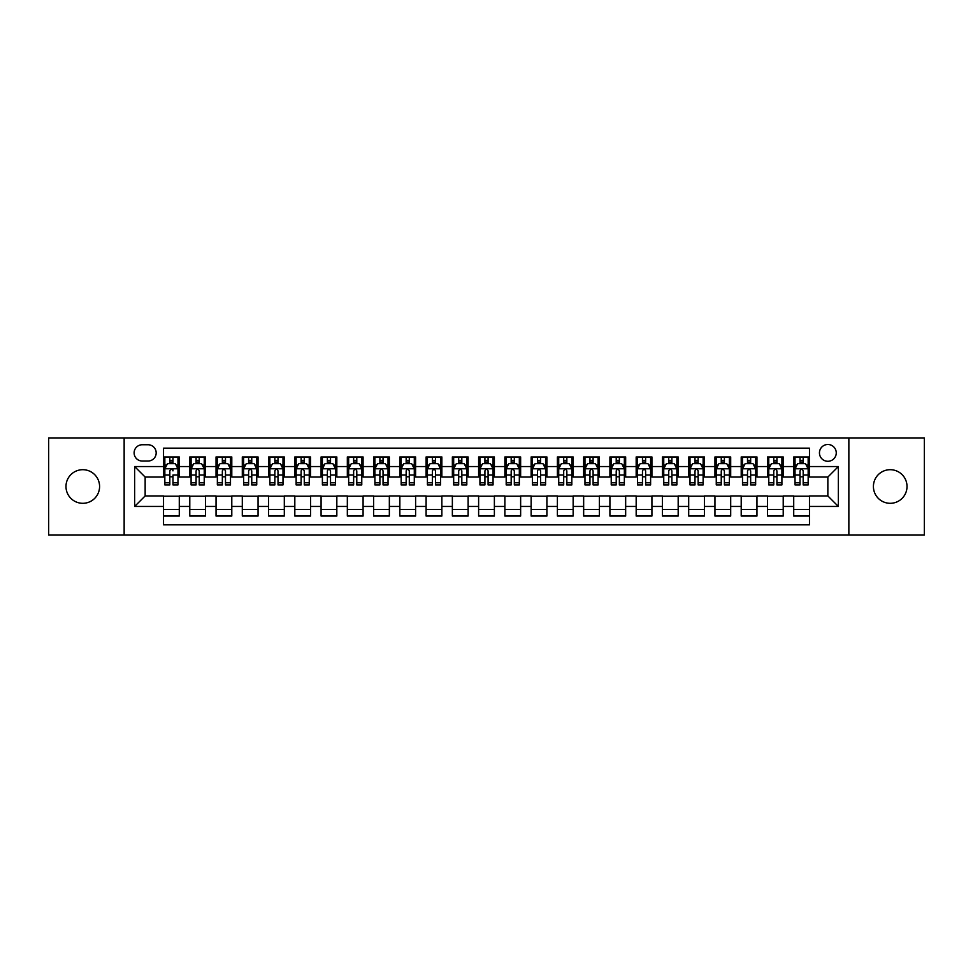 <?xml version="1.0" encoding="UTF-8"?>
<svg xmlns="http://www.w3.org/2000/svg" width="973" height="973" viewBox="0 0 973 973"><rect width="100%" height="100%" fill="white"/><g stroke="black" fill="none" stroke-linecap="round" stroke-linejoin="round"><path stroke-width="1.46" d="M890.21 469.691A16.809 16.809 0 0 0 873.413 486.5A16.809 16.809 0 0 0 890.21 503.309A16.809 16.809 0 0 0 907.018 486.5A16.809 16.809 0 0 0 890.21 469.691M82.79 469.691A16.809 16.809 0 0 0 65.982 486.5A16.809 16.809 0 0 0 82.79 503.309A16.809 16.809 0 0 0 99.587 486.5A16.809 16.809 0 0 0 82.79 469.691M827.853 444.491A8.404 8.404 0 0 0 819.448 452.895A8.404 8.404 0 0 0 827.853 461.287A8.404 8.404 0 0 0 836.257 452.895A8.404 8.404 0 0 0 827.853 444.491M848.857 535.077L924.35 535.077L924.35 437.923L848.857 437.923L848.857 535.077L124.143 535.077L124.143 437.923L48.65 437.923L48.65 535.077L124.143 535.077M809.475 456.957L793.713 456.957L793.713 466.541L783.216 466.541L783.216 477.05L793.713 477.05L793.713 466.541M783.216 466.541L783.216 456.957L767.454 456.957L767.454 466.541L756.958 466.541L756.958 477.05L767.454 477.05L767.454 466.541M756.958 466.541L756.958 456.957L741.207 456.957L741.207 466.541L730.699 466.541L730.699 477.05L741.207 477.05L741.207 466.541M730.699 466.541L730.699 456.957L714.948 456.957L714.948 466.541L704.44 466.541L704.44 477.05L714.948 477.05L714.948 466.541M704.44 466.541L704.44 456.957L688.689 456.957L688.689 466.541L678.181 466.541L678.181 477.05L688.689 477.05L688.689 466.541M678.181 466.541L678.181 456.957L662.431 456.957L662.431 466.541L651.922 466.541L651.922 477.05L662.431 477.05L662.431 466.541M651.922 466.541L651.922 456.957L636.172 456.957L636.172 466.541L625.663 466.541L625.663 477.05L636.172 477.05L636.172 466.541M625.663 466.541L625.663 456.957L609.913 456.957L609.913 466.541L599.404 466.541L599.404 477.05L609.913 477.05L609.913 466.541M599.404 466.541L599.404 456.957L583.654 456.957L583.654 466.541L573.146 466.541L573.146 477.05L583.654 477.05L583.654 466.541M573.146 466.541L573.146 456.957L557.395 456.957L557.395 466.541L546.899 466.541L546.899 477.05L557.395 477.05L557.395 466.541M546.899 466.541L546.899 456.957L531.136 456.957L531.136 466.541L520.64 466.541L520.64 477.05L531.136 477.05L531.136 466.541M520.64 466.541L520.64 456.957L504.878 456.957L504.878 466.541L494.381 466.541L494.381 477.05L504.878 477.05L504.878 466.541M494.381 466.541L494.381 456.957L478.619 456.957L478.619 466.541L468.122 466.541L468.122 477.05L478.619 477.05L478.619 466.541M468.122 466.541L468.122 456.957L452.36 456.957L452.36 466.541L441.864 466.541L441.864 477.05L452.36 477.05L452.36 466.541M441.864 466.541L441.864 456.957L426.101 456.957L426.101 466.541L415.605 466.541L415.605 477.05L426.101 477.05L426.101 466.541M415.605 466.541L415.605 456.957L399.854 456.957L399.854 466.541L389.346 466.541L389.346 477.05L399.854 477.05L399.854 466.541M389.346 466.541L389.346 456.957L373.596 456.957L373.596 466.541L363.087 466.541L363.087 477.05L373.596 477.05L373.596 466.541M363.087 466.541L363.087 456.957L347.337 456.957L347.337 466.541L336.828 466.541L336.828 477.05L347.337 477.05L347.337 466.541M336.828 466.541L336.828 456.957L321.078 456.957L321.078 466.541L310.569 466.541L310.569 477.05L321.078 477.05L321.078 466.541M310.569 466.541L310.569 456.957L294.819 456.957L294.819 466.541L284.311 466.541L284.311 477.05L294.819 477.05L294.819 466.541M284.311 466.541L284.311 456.957L268.56 456.957L268.56 466.541L258.052 466.541L258.052 477.05L268.56 477.05L268.56 466.541M258.052 466.541L258.052 456.957L242.301 456.957L242.301 466.541L231.793 466.541L231.793 477.05L242.301 477.05L242.301 466.541M231.793 466.541L231.793 456.957L216.042 456.957L216.042 466.541L205.546 466.541L205.546 477.05L216.042 477.05L216.042 466.541M205.546 466.541L205.546 456.957L189.784 456.957L189.784 477.05L179.287 477.05L179.287 456.957L163.525 456.957M163.525 516.043L179.287 516.043L179.287 495.95L189.784 495.95L189.784 516.043L205.546 516.043L205.546 495.95L216.042 495.95L216.042 506.459L205.546 506.459M216.042 506.459L216.042 516.043L231.793 516.043L231.793 495.95L242.301 495.95L242.301 506.459L231.793 506.459M242.301 506.459L242.301 516.043L258.052 516.043L258.052 495.95L268.56 495.95L268.56 506.459L258.052 506.459M268.56 506.459L268.56 516.043L284.311 516.043L284.311 495.95L294.819 495.95L294.819 506.459L284.311 506.459M294.819 506.459L294.819 516.043L310.569 516.043L310.569 495.95L321.078 495.95L321.078 506.459L310.569 506.459M321.078 506.459L321.078 516.043L336.828 516.043L336.828 495.95L347.337 495.95L347.337 506.459L336.828 506.459M347.337 506.459L347.337 516.043L363.087 516.043L363.087 495.95L373.596 495.95L373.596 506.459L363.087 506.459M373.596 506.459L373.596 516.043L389.346 516.043L389.346 495.95L399.854 495.95L399.854 506.459L389.346 506.459M399.854 506.459L399.854 516.043L415.605 516.043L415.605 495.95L426.101 495.95L426.101 506.459L415.605 506.459M426.101 506.459L426.101 516.043L441.864 516.043L441.864 495.95L452.36 495.95L452.36 506.459L441.864 506.459M452.36 506.459L452.36 516.043L468.122 516.043L468.122 495.95L478.619 495.95L478.619 506.459L468.122 506.459M478.619 506.459L478.619 516.043L494.381 516.043L494.381 495.95L504.878 495.95L504.878 506.459L494.381 506.459M504.878 506.459L504.878 516.043L520.64 516.043L520.64 495.95L531.136 495.95L531.136 506.459L520.64 506.459M531.136 506.459L531.136 516.043L546.899 516.043L546.899 495.95L557.395 495.95L557.395 506.459L546.899 506.459M557.395 506.459L557.395 516.043L573.146 516.043L573.146 495.95L583.654 495.95L583.654 506.459L573.146 506.459M583.654 506.459L583.654 516.043L599.404 516.043L599.404 495.95L609.913 495.95L609.913 506.459L599.404 506.459M609.913 506.459L609.913 516.043L625.663 516.043L625.663 495.95L636.172 495.95L636.172 506.459L625.663 506.459M636.172 506.459L636.172 516.043L651.922 516.043L651.922 495.95L662.431 495.95L662.431 506.459L651.922 506.459M662.431 506.459L662.431 516.043L678.181 516.043L678.181 495.95L688.689 495.95L688.689 506.459L678.181 506.459M688.689 506.459L688.689 516.043L704.44 516.043L704.44 495.95L714.948 495.95L714.948 506.459L704.44 506.459M714.948 506.459L714.948 516.043L730.699 516.043L730.699 495.95L741.207 495.95L741.207 506.459L730.699 506.459M741.207 506.459L741.207 516.043L756.958 516.043L756.958 495.95L767.454 495.95L767.454 506.459L756.958 506.459M767.454 506.459L767.454 516.043L783.216 516.043L783.216 495.95L793.713 495.95L793.713 506.459L783.216 506.459M142.265 461.032L148.042 461.032A8.137 8.137 0 0 0 156.179 452.895A8.137 8.137 0 0 0 148.042 444.746L142.265 444.746A8.137 8.137 0 0 0 134.116 452.895A8.137 8.137 0 0 0 142.265 461.032M848.857 437.923L124.143 437.923M809.475 466.541L809.475 448.164L163.525 448.164L163.525 477.05L145.147 477.05L145.147 495.95L163.525 495.95L163.525 524.836L809.475 524.836L809.475 495.95L827.853 495.95L827.853 477.05L809.475 477.05L809.475 466.541L838.361 466.541L838.361 506.459L809.475 506.459M163.525 506.459L134.639 506.459L134.639 466.541L163.525 466.541M793.713 506.459L793.713 516.043L809.475 516.043M163.525 463.525L164.838 463.525M169.825 463.525L172.975 463.525M177.974 463.525L179.287 463.525M163.525 476.782L164.838 476.782M169.825 476.782L172.975 476.782M177.974 476.782L179.287 476.782M163.525 496.218L179.287 496.218M163.525 509.475L179.287 509.475M189.784 476.782L191.097 476.782M196.084 476.782L199.234 476.782M204.233 476.782L205.546 476.782M189.784 463.525L191.097 463.525M196.084 463.525L199.234 463.525M204.233 463.525L205.546 463.525M189.784 496.218L205.546 496.218M189.784 509.475L205.546 509.475M216.042 496.218L231.793 496.218M216.042 509.475L231.793 509.475M216.042 463.525L217.356 463.525M222.343 463.525L225.493 463.525M230.492 463.525L231.793 463.525M216.042 476.782L217.356 476.782M222.343 476.782L225.493 476.782M230.492 476.782L231.793 476.782M242.301 496.218L258.052 496.218M242.301 509.475L258.052 509.475M242.301 463.525L243.615 463.525M248.602 463.525L251.752 463.525M256.738 463.525L258.052 463.525M242.301 476.782L243.615 476.782M248.602 476.782L251.752 476.782M256.738 476.782L258.052 476.782M268.56 496.218L284.311 496.218M268.56 509.475L284.311 509.475M268.56 463.525L269.874 463.525M274.86 463.525L278.01 463.525M282.997 463.525L284.311 463.525M268.56 476.782L269.874 476.782M274.86 476.782L278.01 476.782M282.997 476.782L284.311 476.782M294.819 496.218L310.569 496.218M294.819 509.475L310.569 509.475M294.819 463.525L296.133 463.525M301.119 463.525L304.269 463.525M309.256 463.525L310.569 463.525M294.819 476.782L296.133 476.782M301.119 476.782L304.269 476.782M309.256 476.782L310.569 476.782M321.078 496.218L336.828 496.218M321.078 509.475L336.828 509.475M321.078 463.525L322.391 463.525M327.378 463.525L330.528 463.525M335.515 463.525L336.828 463.525M321.078 476.782L322.391 476.782M327.378 476.782L330.528 476.782M335.515 476.782L336.828 476.782M347.337 496.218L363.087 496.218M347.337 509.475L363.087 509.475M347.337 463.525L348.65 463.525M353.637 463.525L356.787 463.525M361.774 463.525L363.087 463.525M347.337 476.782L348.65 476.782M353.637 476.782L356.787 476.782M361.774 476.782L363.087 476.782M373.596 496.218L389.346 496.218M373.596 509.475L389.346 509.475M373.596 463.525L374.909 463.525M379.896 463.525L383.046 463.525M388.032 463.525L389.346 463.525M373.596 476.782L374.909 476.782M379.896 476.782L383.046 476.782M388.032 476.782L389.346 476.782M399.854 496.218L415.605 496.218M399.854 509.475L415.605 509.475M399.854 463.525L401.168 463.525M406.155 463.525L409.305 463.525M414.291 463.525L415.605 463.525M399.854 476.782L401.168 476.782M406.155 476.782L409.305 476.782M414.291 476.782L415.605 476.782M426.101 496.218L441.864 496.218M426.101 509.475L441.864 509.475M426.101 463.525L427.415 463.525M432.413 463.525L435.563 463.525M440.55 463.525L441.864 463.525M426.101 476.782L427.415 476.782M432.413 476.782L435.563 476.782M440.55 476.782L441.864 476.782M452.36 496.218L468.122 496.218M452.36 509.475L468.122 509.475M452.36 463.525L453.673 463.525M458.672 463.525L461.822 463.525M466.809 463.525L468.122 463.525M452.36 476.782L453.673 476.782M458.672 476.782L461.822 476.782M466.809 476.782L468.122 476.782M478.619 496.218L494.381 496.218M478.619 509.475L494.381 509.475M478.619 463.525L479.932 463.525M484.919 463.525L488.081 463.525M493.068 463.525L494.381 463.525M478.619 476.782L479.932 476.782M484.919 476.782L488.081 476.782M493.068 476.782L494.381 476.782M504.878 496.218L520.64 496.218M504.878 509.475L520.64 509.475M504.878 463.525L506.191 463.525M511.178 463.525L514.328 463.525M519.327 463.525L520.64 463.525M504.878 476.782L506.191 476.782M511.178 476.782L514.328 476.782M519.327 476.782L520.64 476.782M531.136 496.218L546.899 496.218M531.136 509.475L546.899 509.475M531.136 463.525L532.45 463.525M537.437 463.525L540.587 463.525M545.585 463.525L546.899 463.525M531.136 476.782L532.45 476.782M537.437 476.782L540.587 476.782M545.585 476.782L546.899 476.782M557.395 496.218L573.146 496.218M557.395 509.475L573.146 509.475M557.395 463.525L558.709 463.525M563.695 463.525L566.845 463.525M571.832 463.525L573.146 463.525M557.395 476.782L558.709 476.782M563.695 476.782L566.845 476.782M571.832 476.782L573.146 476.782M583.654 496.218L599.404 496.218M583.654 509.475L599.404 509.475M583.654 463.525L584.968 463.525M589.954 463.525L593.104 463.525M598.091 463.525L599.404 463.525M583.654 476.782L584.968 476.782M589.954 476.782L593.104 476.782M598.091 476.782L599.404 476.782M609.913 496.218L625.663 496.218M609.913 509.475L625.663 509.475M609.913 463.525L611.226 463.525M616.213 463.525L619.363 463.525M624.35 463.525L625.663 463.525M609.913 476.782L611.226 476.782M616.213 476.782L619.363 476.782M624.35 476.782L625.663 476.782M636.172 496.218L651.922 496.218M636.172 509.475L651.922 509.475M636.172 463.525L637.485 463.525M642.472 463.525L645.622 463.525M650.609 463.525L651.922 463.525M636.172 476.782L637.485 476.782M642.472 476.782L645.622 476.782M650.609 476.782L651.922 476.782M662.431 496.218L678.181 496.218M662.431 509.475L678.181 509.475M662.431 463.525L663.744 463.525M668.731 463.525L671.881 463.525M676.867 463.525L678.181 463.525M662.431 476.782L663.744 476.782M668.731 476.782L671.881 476.782M676.867 476.782L678.181 476.782M688.689 496.218L704.44 496.218M688.689 509.475L704.44 509.475M688.689 463.525L690.003 463.525M694.99 463.525L698.14 463.525M703.126 463.525L704.44 463.525M688.689 476.782L690.003 476.782M694.99 476.782L698.14 476.782M703.126 476.782L704.44 476.782M714.948 496.218L730.699 496.218M714.948 509.475L730.699 509.475M714.948 463.525L716.262 463.525M721.248 463.525L724.399 463.525M729.385 463.525L730.699 463.525M714.948 476.782L716.262 476.782M721.248 476.782L724.399 476.782M729.385 476.782L730.699 476.782M741.207 496.218L756.958 496.218M741.207 509.475L756.958 509.475M741.207 463.525L742.508 463.525M747.507 463.525L750.657 463.525M755.644 463.525L756.958 463.525M741.207 476.782L742.508 476.782M747.507 476.782L750.657 476.782M755.644 476.782L756.958 476.782M767.454 496.218L783.216 496.218M767.454 509.475L783.216 509.475M767.454 463.525L768.767 463.525M773.766 463.525L776.916 463.525M781.903 463.525L783.216 463.525M767.454 476.782L768.767 476.782M773.766 476.782L776.916 476.782M781.903 476.782L783.216 476.782M793.713 496.218L809.475 496.218M793.713 509.475L809.475 509.475M793.713 463.525L795.026 463.525M800.025 463.525L803.175 463.525M808.162 463.525L809.475 463.525M793.713 476.782L795.026 476.782M800.025 476.782L803.175 476.782M808.162 476.782L809.475 476.782M145.147 477.05L134.639 466.541M145.147 495.95L134.639 506.459M838.361 466.541L827.853 477.05M838.361 506.459L827.853 495.95M172.975 456.957L172.975 463.659L172.975 460.375L169.825 460.375M177.974 482.79L172.975 482.79L172.975 484.919L177.974 484.919L177.974 468.913L175.347 463.659L167.465 463.659L164.838 468.913L164.838 474.994L164.838 456.957M164.838 479.738L164.838 481.513M164.838 465.155L164.838 460.375M164.838 482.79L164.838 484.919L169.825 484.919L169.825 482.79L164.838 482.79L164.838 474.994L169.825 474.994L169.825 479.738M177.974 465.155L177.974 460.375M172.975 482.79L172.975 474.994L177.974 474.994L177.974 456.957M169.825 463.659L169.825 456.957M172.975 479.738L172.975 481.513M169.825 482.79L169.825 470.871C170.883 468.852 171.929 468.852 172.975 470.871L172.975 468.779M199.234 460.375L196.084 460.375M204.233 482.79L199.234 482.79L199.234 484.919L204.233 484.919L204.233 468.913L201.606 463.659L193.724 463.659L191.097 468.913L191.097 484.919L196.084 484.919L196.084 482.79L191.097 482.79M191.097 468.913L191.097 456.957M204.233 468.913L204.233 456.957M196.084 463.659L196.084 456.957M199.234 456.957L199.234 463.659M199.234 482.79L199.234 470.871C198.188 468.852 197.142 468.852 196.084 470.871L196.084 482.79M225.493 460.375L222.343 460.375M230.492 482.79L225.493 482.79L225.493 484.919L230.492 484.919L230.492 468.913L227.864 463.659L219.983 463.659L217.356 468.913L217.356 484.919L222.343 484.919L222.343 482.79L217.356 482.79M217.356 468.913L217.356 456.957M230.492 468.913L230.492 456.957M222.343 463.659L222.343 456.957M225.493 456.957L225.493 463.659M225.493 482.79L225.493 470.871C224.447 468.852 223.401 468.852 222.343 470.871L222.343 482.79M251.752 460.375L248.602 460.375M256.738 482.79L251.752 482.79L251.752 484.919L256.738 484.919L256.738 468.913L254.123 463.659L246.242 463.659L243.615 468.913L243.615 484.919L248.602 484.919L248.602 482.79L243.615 482.79M243.615 468.913L243.615 456.957M256.738 468.913L256.738 456.957M248.602 463.659L248.602 456.957M251.752 456.957L251.752 463.659M251.752 482.79L251.752 470.871C250.706 468.852 249.66 468.852 248.602 470.871L248.602 482.79M278.01 460.375L274.86 460.375M282.997 482.79L278.01 482.79L278.01 484.919L282.997 484.919L282.997 468.913L280.37 463.659L272.501 463.659L269.874 468.913L269.874 484.919L274.86 484.919L274.86 482.79L269.874 482.79M269.874 468.913L269.874 456.957M282.997 468.913L282.997 456.957M274.86 463.659L274.86 456.957M278.01 456.957L278.01 463.659M278.01 482.79L278.01 470.871C276.964 468.852 275.918 468.852 274.86 470.871L274.86 482.79M304.269 460.375L301.119 460.375M309.256 482.79L304.269 482.79L304.269 484.919L309.256 484.919L309.256 468.913L306.629 463.659L298.76 463.659L296.133 468.913L296.133 484.919L301.119 484.919L301.119 482.79L296.133 482.79M296.133 468.913L296.133 456.957M309.256 468.913L309.256 456.957M301.119 463.659L301.119 456.957M304.269 456.957L304.269 463.659M304.269 482.79L304.269 470.871C303.223 468.852 302.165 468.852 301.119 470.871L301.119 482.79M330.528 460.375L327.378 460.375M335.515 482.79L330.528 482.79L330.528 484.919L335.515 484.919L335.515 468.913L332.888 463.659L325.018 463.659L322.391 468.913L322.391 484.919L327.378 484.919L327.378 482.79L322.391 482.79M322.391 468.913L322.391 456.957M335.515 468.913L335.515 456.957M327.378 463.659L327.378 456.957M330.528 456.957L330.528 463.659M330.528 482.79L330.528 470.871C329.482 468.852 328.424 468.852 327.378 470.871L327.378 482.79M356.787 460.375L353.637 460.375M361.774 482.79L356.787 482.79L356.787 484.919L361.774 484.919L361.774 468.913L359.146 463.659L351.277 463.659L348.65 468.913L348.65 484.919L353.637 484.919L353.637 482.79L348.65 482.79M348.65 468.913L348.65 456.957M361.774 468.913L361.774 456.957M353.637 463.659L353.637 456.957M356.787 456.957L356.787 463.659M356.787 482.79L356.787 470.871C355.741 468.852 354.683 468.852 353.637 470.871L353.637 482.79M383.046 460.375L379.896 460.375M388.032 482.79L383.046 482.79L383.046 484.919L388.032 484.919L388.032 468.913L385.405 463.659L377.524 463.659L374.909 468.913L374.909 484.919L379.896 484.919L379.896 482.79L374.909 482.79M374.909 468.913L374.909 456.957M388.032 468.913L388.032 456.957M379.896 463.659L379.896 456.957M383.046 456.957L383.046 463.659M383.046 482.79L383.046 470.871C382 468.852 380.942 468.852 379.896 470.871L379.896 482.79M409.305 460.375L406.155 460.375M414.291 482.79L409.305 482.79L409.305 484.919L414.291 484.919L414.291 468.913L411.664 463.659L403.783 463.659L401.168 468.913L401.168 484.919L406.155 484.919L406.155 482.79L401.168 482.79M401.168 468.913L401.168 456.957M414.291 468.913L414.291 456.957M406.155 463.659L406.155 456.957M409.305 456.957L409.305 463.659M409.305 482.79L409.305 470.871C408.259 468.852 407.201 468.852 406.155 470.871L406.155 482.79M435.563 460.375L432.413 460.375M440.55 482.79L435.563 482.79L435.563 484.919L440.55 484.919L440.55 468.913L437.923 463.659L430.042 463.659L427.415 468.913L427.415 484.919L432.413 484.919L432.413 482.79L427.415 482.79M427.415 468.913L427.415 456.957M440.55 468.913L440.55 456.957M432.413 463.659L432.413 456.957M435.563 456.957L435.563 463.659M435.563 482.79L435.563 470.871C434.505 468.852 433.459 468.852 432.413 470.871L432.413 482.79M461.822 460.375L458.672 460.375M466.809 482.79L461.822 482.79L461.822 484.919L466.809 484.919L466.809 468.913L464.182 463.659L456.301 463.659L453.673 468.913L453.673 484.919L458.672 484.919L458.672 482.79L453.673 482.79M453.673 468.913L453.673 456.957M466.809 468.913L466.809 456.957M458.672 463.659L458.672 456.957M461.822 456.957L461.822 463.659M461.822 482.79L461.822 470.871C460.764 468.852 459.718 468.852 458.672 470.871L458.672 482.79M488.081 460.375L484.919 460.375M493.068 482.79L488.081 482.79L488.081 484.919L493.068 484.919L493.068 468.913L490.441 463.659L482.559 463.659L479.932 468.913L479.932 484.919L484.919 484.919L484.919 482.79L479.932 482.79M479.932 468.913L479.932 456.957M493.068 468.913L493.068 456.957M484.919 463.659L484.919 456.957M488.081 456.957L488.081 463.659M488.081 482.79L488.081 470.871C487.023 468.852 485.977 468.852 484.919 470.871L484.919 482.79M514.328 460.375L511.178 460.375M519.327 482.79L514.328 482.79L514.328 484.919L519.327 484.919L519.327 468.913L516.699 463.659L508.818 463.659L506.191 468.913L506.191 484.919L511.178 484.919L511.178 482.79L506.191 482.79M506.191 468.913L506.191 456.957M519.327 468.913L519.327 456.957M511.178 463.659L511.178 456.957M514.328 456.957L514.328 463.659M514.328 482.79L514.328 470.871C513.282 468.852 512.236 468.852 511.178 470.871L511.178 482.79M540.587 460.375L537.437 460.375M545.585 482.79L540.587 482.79L540.587 484.919L545.585 484.919L545.585 468.913L542.958 463.659L535.077 463.659L532.45 468.913L532.45 484.919L537.437 484.919L537.437 482.79L532.45 482.79M532.45 468.913L532.45 456.957M545.585 468.913L545.585 456.957M537.437 463.659L537.437 456.957M540.587 456.957L540.587 463.659M540.587 482.79L540.587 470.871C539.541 468.852 538.495 468.852 537.437 470.871L537.437 482.79M566.845 460.375L563.695 460.375M571.832 482.79L566.845 482.79L566.845 484.919L571.832 484.919L571.832 468.913L569.217 463.659L561.336 463.659L558.709 468.913L558.709 484.919L563.695 484.919L563.695 482.79L558.709 482.79M558.709 468.913L558.709 456.957M571.832 468.913L571.832 456.957M563.695 463.659L563.695 456.957M566.845 456.957L566.845 463.659M566.845 482.79L566.845 470.871C565.799 468.852 564.754 468.852 563.695 470.871L563.695 482.79M593.104 460.375L589.954 460.375M598.091 482.79L593.104 482.79L593.104 484.919L598.091 484.919L598.091 468.913L595.476 463.659L587.595 463.659L584.968 468.913L584.968 484.919L589.954 484.919L589.954 482.79L584.968 482.79M584.968 468.913L584.968 456.957M598.091 468.913L598.091 456.957M589.954 463.659L589.954 456.957M593.104 456.957L593.104 463.659M593.104 482.79L593.104 470.871C592.058 468.852 591.012 468.852 589.954 470.871L589.954 482.79M619.363 460.375L616.213 460.375M624.35 482.79L619.363 482.79L619.363 484.919L624.35 484.919L624.35 468.913L621.723 463.659L613.854 463.659L611.226 468.913L611.226 484.919L616.213 484.919L616.213 482.79L611.226 482.79M611.226 468.913L611.226 456.957M624.35 468.913L624.35 456.957M616.213 463.659L616.213 456.957M619.363 456.957L619.363 463.659M619.363 482.79L619.363 470.871C618.317 468.852 617.271 468.852 616.213 470.871L616.213 482.79M645.622 460.375L642.472 460.375M650.609 482.79L645.622 482.79L645.622 484.919L650.609 484.919L650.609 468.913L647.982 463.659L640.112 463.659L637.485 468.913L637.485 484.919L642.472 484.919L642.472 482.79L637.485 482.79M637.485 468.913L637.485 456.957M650.609 468.913L650.609 456.957M642.472 463.659L642.472 456.957M645.622 456.957L645.622 463.659M645.622 482.79L645.622 470.871C644.576 468.852 643.518 468.852 642.472 470.871L642.472 482.79M671.881 460.375L668.731 460.375M676.867 482.79L671.881 482.79L671.881 484.919L676.867 484.919L676.867 468.913L674.24 463.659L666.371 463.659L663.744 468.913L663.744 484.919L668.731 484.919L668.731 482.79L663.744 482.79M663.744 468.913L663.744 456.957M676.867 468.913L676.867 456.957M668.731 463.659L668.731 456.957M671.881 456.957L671.881 463.659M671.881 482.79L671.881 470.871C670.835 468.852 669.777 468.852 668.731 470.871L668.731 482.79M698.14 460.375L694.99 460.375M703.126 482.79L698.14 482.79L698.14 484.919L703.126 484.919L703.126 468.913L700.499 463.659L692.63 463.659L690.003 468.913L690.003 484.919L694.99 484.919L694.99 482.79L690.003 482.79M690.003 468.913L690.003 456.957M703.126 468.913L703.126 456.957M694.99 463.659L694.99 456.957M698.14 456.957L698.14 463.659M698.14 482.79L698.14 470.871C697.094 468.852 696.036 468.852 694.99 470.871L694.99 482.79M724.399 460.375L721.248 460.375M729.385 482.79L724.399 482.79L724.399 484.919L729.385 484.919L729.385 468.913L726.758 463.659L718.877 463.659L716.262 468.913L716.262 484.919L721.248 484.919L721.248 482.79L716.262 482.79M716.262 468.913L716.262 456.957M729.385 468.913L729.385 456.957M721.248 463.659L721.248 456.957M724.399 456.957L724.399 463.659M724.399 482.79L724.399 470.871C723.353 468.852 722.294 468.852 721.248 470.871L721.248 482.79M750.657 460.375L747.507 460.375M755.644 482.79L750.657 482.79L750.657 484.919L755.644 484.919L755.644 468.913L753.017 463.659L745.136 463.659L742.508 468.913L742.508 484.919L747.507 484.919L747.507 482.79L742.508 482.79M742.508 468.913L742.508 456.957M755.644 468.913L755.644 456.957M747.507 463.659L747.507 456.957M750.657 456.957L750.657 463.659M750.657 482.79L750.657 470.871C749.611 468.852 748.553 468.852 747.507 470.871L747.507 482.79M776.916 460.375L773.766 460.375M781.903 482.79L776.916 482.79L776.916 484.919L781.903 484.919L781.903 468.913L779.276 463.659L771.394 463.659L768.767 468.913L768.767 484.919L773.766 484.919L773.766 482.79L768.767 482.79M768.767 468.913L768.767 456.957M781.903 468.913L781.903 456.957M773.766 463.659L773.766 456.957M776.916 456.957L776.916 463.659M776.916 482.79L776.916 470.871C775.858 468.852 774.812 468.852 773.766 470.871L773.766 482.79M803.175 460.375L800.025 460.375M808.162 482.79L803.175 482.79L803.175 484.919L808.162 484.919L808.162 468.913L805.535 463.659L797.653 463.659L795.026 468.913L795.026 484.919L800.025 484.919L800.025 482.79L795.026 482.79M795.026 468.913L795.026 456.957M808.162 468.913L808.162 456.957M800.025 463.659L800.025 456.957M803.175 456.957L803.175 463.659M803.175 482.79L803.175 470.871C802.117 468.852 801.071 468.852 800.025 470.871L800.025 482.79M189.784 506.459L179.287 506.459M189.784 466.541L179.287 466.541M177.901 468.779L164.911 468.779M164.838 465.106L166.748 465.106M176.064 465.106L177.974 465.106M172.975 462.041L169.825 462.041M204.16 468.779L191.17 468.779M191.097 465.106L193.007 465.106M202.323 465.106L204.233 465.106M196.084 474.994L191.097 474.994M204.233 474.994L199.234 474.994M199.234 462.041L196.084 462.041M230.419 468.779L217.417 468.779M217.356 465.106L219.266 465.106M228.582 465.106L230.492 465.106M222.343 474.994L217.356 474.994M230.492 474.994L225.493 474.994M225.493 462.041L222.343 462.041M256.677 468.779L243.676 468.779M243.615 465.106L245.512 465.106M254.841 465.106L256.738 465.106M248.602 474.994L243.615 474.994M256.738 474.994L251.752 474.994M251.752 462.041L248.602 462.041M282.936 468.779L269.935 468.779M269.874 465.106L271.771 465.106M281.1 465.106L282.997 465.106M274.86 474.994L269.874 474.994M282.997 474.994L278.01 474.994M278.01 462.041L274.86 462.041M309.195 468.779L296.193 468.779M296.133 465.106L298.03 465.106M307.359 465.106L309.256 465.106M301.119 474.994L296.133 474.994M309.256 474.994L304.269 474.994M304.269 462.041L301.119 462.041M335.454 468.779L322.452 468.779M322.391 465.106L324.289 465.106M333.617 465.106L335.515 465.106M327.378 474.994L322.391 474.994M335.515 474.994L330.528 474.994M330.528 462.041L327.378 462.041M361.713 468.779L348.711 468.779M348.65 465.106L350.548 465.106M359.876 465.106L361.774 465.106M353.637 474.994L348.65 474.994M361.774 474.994L356.787 474.994M356.787 462.041L353.637 462.041M387.972 468.779L374.97 468.779M374.909 465.106L376.806 465.106M386.135 465.106L388.032 465.106M379.896 474.994L374.909 474.994M388.032 474.994L383.046 474.994M383.046 462.041L379.896 462.041M414.23 468.779L401.229 468.779M401.168 465.106L403.065 465.106M412.382 465.106L414.291 465.106M406.155 474.994L401.168 474.994M414.291 474.994L409.305 474.994M409.305 462.041L406.155 462.041M440.477 468.779L427.488 468.779M427.415 465.106L429.324 465.106M438.641 465.106L440.55 465.106M432.413 474.994L427.415 474.994M440.55 474.994L435.563 474.994M435.563 462.041L432.413 462.041M466.736 468.779L453.746 468.779M453.673 465.106L455.583 465.106M464.899 465.106L466.809 465.106M458.672 474.994L453.673 474.994M466.809 474.994L461.822 474.994M461.822 462.041L458.672 462.041M492.995 468.779L480.005 468.779M479.932 465.106L481.842 465.106M491.158 465.106L493.068 465.106M484.919 474.994L479.932 474.994M493.068 474.994L488.081 474.994M488.081 462.041L484.919 462.041M519.254 468.779L506.264 468.779M506.191 465.106L508.101 465.106M517.417 465.106L519.327 465.106M511.178 474.994L506.191 474.994M519.327 474.994L514.328 474.994M514.328 462.041L511.178 462.041M545.512 468.779L532.523 468.779M532.45 465.106L534.359 465.106M543.676 465.106L545.585 465.106M537.437 474.994L532.45 474.994M545.585 474.994L540.587 474.994M540.587 462.041L537.437 462.041M571.771 468.779L558.77 468.779M558.709 465.106L560.618 465.106M569.935 465.106L571.832 465.106M563.695 474.994L558.709 474.994M571.832 474.994L566.845 474.994M566.845 462.041L563.695 462.041M598.03 468.779L585.028 468.779M584.968 465.106L586.865 465.106M596.194 465.106L598.091 465.106M589.954 474.994L584.968 474.994M598.091 474.994L593.104 474.994M593.104 462.041L589.954 462.041M624.289 468.779L611.287 468.779M611.226 465.106L613.124 465.106M622.452 465.106L624.35 465.106M616.213 474.994L611.226 474.994M624.35 474.994L619.363 474.994M619.363 462.041L616.213 462.041M650.548 468.779L637.546 468.779M637.485 465.106L639.383 465.106M648.711 465.106L650.609 465.106M642.472 474.994L637.485 474.994M650.609 474.994L645.622 474.994M645.622 462.041L642.472 462.041M676.807 468.779L663.805 468.779M663.744 465.106L665.641 465.106M674.97 465.106L676.867 465.106M668.731 474.994L663.744 474.994M676.867 474.994L671.881 474.994M671.881 462.041L668.731 462.041M703.065 468.779L690.064 468.779M690.003 465.106L691.9 465.106M701.229 465.106L703.126 465.106M694.99 474.994L690.003 474.994M703.126 474.994L698.14 474.994M698.14 462.041L694.99 462.041M729.324 468.779L716.323 468.779M716.262 465.106L718.159 465.106M727.488 465.106L729.385 465.106M721.248 474.994L716.262 474.994M729.385 474.994L724.399 474.994M724.399 462.041L721.248 462.041M755.583 468.779L742.581 468.779M742.508 465.106L744.418 465.106M753.734 465.106L755.644 465.106M747.507 474.994L742.508 474.994M755.644 474.994L750.657 474.994M750.657 462.041L747.507 462.041M781.83 468.779L768.84 468.779M768.767 465.106L770.677 465.106M779.993 465.106L781.903 465.106M773.766 474.994L768.767 474.994M781.903 474.994L776.916 474.994M776.916 462.041L773.766 462.041M808.089 468.779L795.099 468.779M795.026 465.106L796.936 465.106M806.252 465.106L808.162 465.106M800.025 474.994L795.026 474.994M808.162 474.994L803.175 474.994M803.175 462.041L800.025 462.041"/></g></svg>
